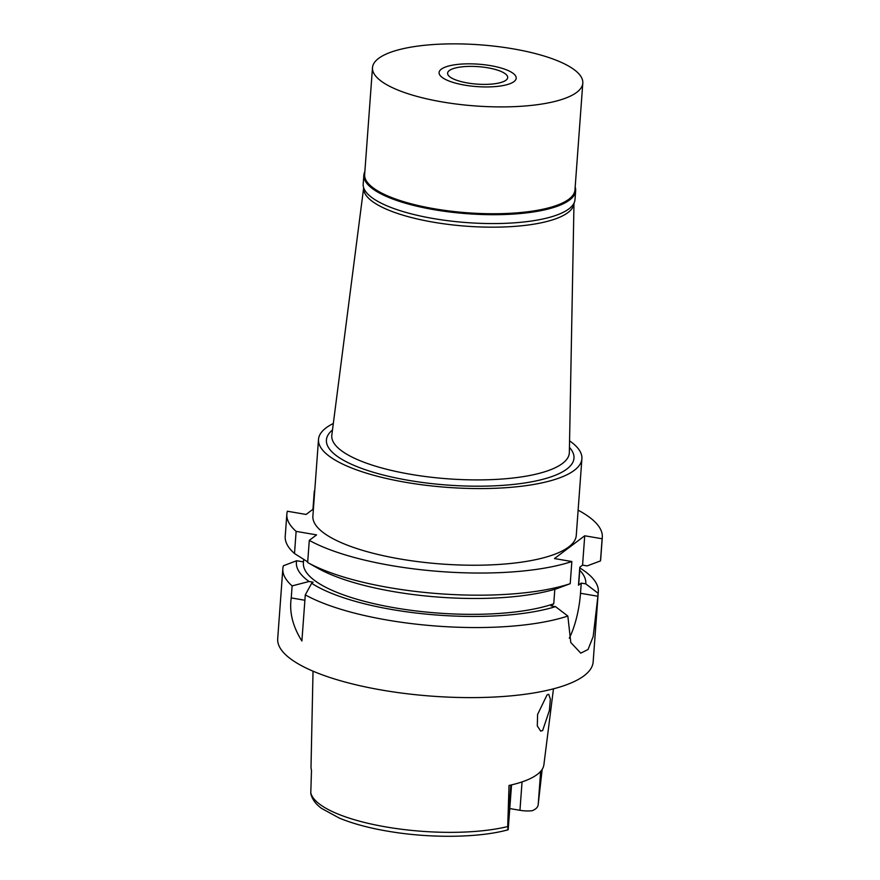 <?xml version="1.0" encoding="UTF-8"?>
<svg xmlns="http://www.w3.org/2000/svg" width="880" height="880" viewBox="0 0 880 880"><rect width="100%" height="100%" fill="white"/><g stroke="black" fill="none" stroke-linecap="round" stroke-linejoin="round"><path stroke-width="1.32" d="M313.027 671.176L311.014 766.931A115.555 33.594 4.2 0 0 311.498 770.286L310.783 792.825A114.334 33.242 4.2 0 0 386.265 826.98A114.334 33.242 4.2 0 0 507.705 826.562L507.716 827.211C508.453 829.301 508.376 830.005 507.485 829.323M540.65 771.364L538.23 804.265C538.12 806.982 536.107 809.138 532.213 810.722A14.058 4.092 4.2 0 1 519.959 810.304L509.806 808.566M538.23 804.265L542.179 769.329M507.705 826.562L509.036 785.455A116.556 33.88 4.2 0 0 543.884 764.764L553.465 688.831M511.544 784.883L508.178 829.763C480.249 837.584 433.554 838.398 392.92 832.029C371.778 828.751 353.925 824.109 339.361 818.114L321.64 808.445C315.942 804.375 312.356 799.557 310.882 793.98L310.783 792.825M547.052 694.914L537.592 714.439L537.306 725.945L540.694 731.115L542.641 730.543L549.373 710.556L550.363 699.204L548.735 694.287L547.052 694.914M303.666 559.361L303.402 562.947A138.072 40.139 4.2 0 0 394.845 607.849A138.072 40.139 4.2 0 0 553.751 603.779L550.979 605.869L555.511 606.639L567.842 616.044A158.158 45.98 -175.8 0 1 387.585 620.114A158.158 45.98 -175.8 0 1 305.283 594.88L301.895 640.981C292.721 626.45 289.168 612.095 291.236 597.916L292.127 585.893A158.158 45.98 -175.8 0 1 282.843 568.678L277.695 638.737A158.158 45.98 4.2 0 0 382.448 690.173A158.158 45.98 4.2 0 0 593.153 661.903L598.301 591.844A158.158 45.98 -175.8 0 1 598.114 593.274L585.783 583.869A145.09 42.174 -175.8 0 0 579.755 570.251M282.843 568.678A158.158 45.98 -175.8 0 1 283.382 565.752L296.648 560.736A145.09 42.174 -175.8 0 0 309.056 581.504L313.104 582.197L311.663 583.275L305.283 594.88M303.534 561.077L302.632 561.759L296.648 560.736M555.511 606.639A145.09 42.174 -175.8 0 1 392.491 609.62A145.09 42.174 -175.8 0 1 311.663 583.275M292.127 585.893L309.056 581.504M579.986 567.072L578.798 583.176A138.072 40.139 4.2 0 1 578.479 585.189L581.251 583.099L585.783 583.869M313.401 508.948L306.097 514.448L287.386 511.236A158.158 45.98 -175.8 0 0 286.847 514.162L285.219 536.316A158.158 45.98 4.2 0 0 294.503 553.52L307.703 561.891M286.847 514.162A158.158 45.98 -175.8 0 0 296.131 531.377L316.58 534.886L309.287 540.364A158.158 45.98 -175.8 0 0 391.589 565.598A158.158 45.98 -175.8 0 0 571.846 561.539L570.218 583.682A158.158 45.98 4.2 0 1 389.961 587.741A158.158 45.98 4.2 0 1 307.659 562.518L309.287 540.364M578.116 510.18A158.158 45.98 -175.8 0 1 602.305 537.328A158.158 45.98 -175.8 0 1 602.118 538.758L584.727 535.788L554.455 558.558L571.846 561.539M318.505 439.417L312.884 516.076A132.044 38.39 4.2 0 0 400.334 559.02A132.044 38.39 4.2 0 0 576.268 535.414L581.9 458.766A132.044 38.39 -175.8 0 1 405.966 482.361A132.044 38.39 -175.8 0 1 318.505 439.417A132.044 38.39 -175.8 0 1 333.322 423.489M570.218 583.682L556.831 588.676A145.09 42.174 4.2 0 1 393.811 591.657A145.09 42.174 4.2 0 1 317.746 568.194L307.659 562.518M584.727 535.788L582.571 565.125L579.799 567.215L578.479 585.189M581.251 583.099L580.503 593.274A45.188 13.651 -80.3 0 1 569.294 638.165M554.818 589.281L553.751 603.779M582.571 565.125L587.103 565.906L600.49 560.912L602.118 538.758M600.49 560.912A158.158 45.98 4.2 0 0 600.677 559.482L602.305 537.328M314.303 490.996L312.95 509.289M580.503 593.274L597.905 596.255L598.114 593.274M579.92 568.007A158.158 45.98 -175.8 0 1 598.301 591.844M567.842 616.044L570.79 642.488L580.756 653.147L588.027 649.517L593.164 636.592L597.905 596.255M296.131 531.377L294.503 553.52M569.569 440.836A132.044 38.39 -175.8 0 1 581.9 458.766M332.486 429.968A124.113 36.08 4.2 0 0 408.628 480.359A124.113 36.08 4.2 0 0 534.622 481.217A124.113 36.08 4.2 0 0 569.448 447.37M363.671 187.737L331.837 435.028A119.097 34.617 4.2 0 0 410.663 474.309A119.097 34.617 -175.8 0 0 569.349 452.474L573.991 203.181A105.435 30.646 -175.8 0 1 433.488 222.211A105.435 30.646 -175.8 0 1 363.671 187.748M467.555 82.973A30.129 8.756 4.2 0 0 507.694 77.594A30.129 8.756 4.2 0 0 487.74 67.793A30.129 8.756 4.2 0 0 447.601 73.183A30.129 8.756 4.2 0 0 467.555 82.973M490.6 65.648A38.665 11.242 -175.8 0 1 516.054 76.956A38.665 11.242 -175.8 0 1 464.695 85.129A38.665 11.242 -175.8 0 1 439.417 71.335A38.665 11.242 -175.8 0 1 490.6 65.648A38.665 11.242 4.2 0 0 439.417 71.335A38.665 11.242 4.2 0 0 464.695 85.129A38.665 11.242 4.2 0 0 516.054 76.956A38.665 11.242 4.2 0 0 490.6 65.648M575.168 187.011A106.194 30.866 -175.8 0 1 575.652 190.718A106.194 30.866 -175.8 0 1 434.17 209.704A106.194 30.866 -175.8 0 1 363.847 175.164A106.194 30.866 -175.8 0 1 364.859 171.567M372.493 67.661L364.65 174.504A105.435 30.646 4.2 0 0 434.478 208.791A105.435 30.646 4.2 0 0 574.959 189.948L582.802 83.105A105.435 30.646 -175.8 0 1 442.321 101.948A105.435 30.646 -175.8 0 1 372.493 67.661A105.435 30.646 -175.8 0 1 512.963 48.818A105.435 30.646 -175.8 0 1 582.802 83.105M363.847 175.164L363.187 184.03A106.194 30.866 4.2 0 0 433.521 218.57A106.194 30.866 4.2 0 0 575.003 199.584L575.652 190.718M519.959 810.304L522.049 781.902M507.716 827.211L510.818 785.059M291.236 597.916L304.887 600.259"/></g></svg>
